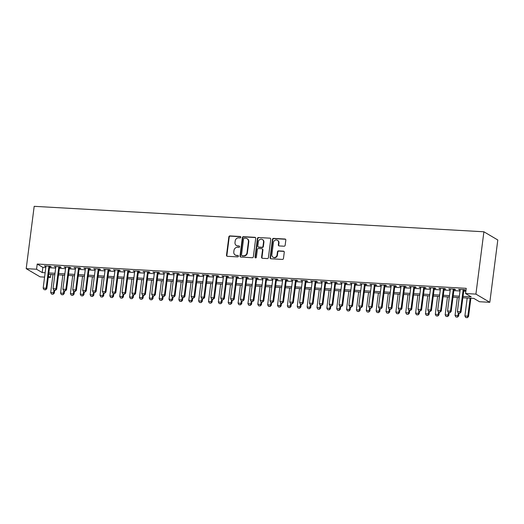 <?xml version="1.0" encoding="UTF-8"?>
<svg xmlns="http://www.w3.org/2000/svg" width="524" height="524" viewBox="0 0 524 524"><rect width="100%" height="100%" fill="white"/><g stroke="black" fill="none" stroke-linecap="round" stroke-linejoin="round"><path stroke-width="0.79" d="M240.817 237.248A0.734 0.668 -59.5 0 0 240.234 236.494L229.951 235.911A1.041 0.95 -59.5 0 0 228.85 236.874L226.499 255.227A1.041 0.95 -59.5 0 0 227.337 256.302L237.621 256.884A0.734 0.668 -59.5 0 0 238.086 255.542A0.734 0.668 -59.5 0 0 237.804 255.457L236.475 255.385A3.341 3.046 -59.5 0 1 233.796 251.946L233.992 250.413A3.341 3.046 -59.5 0 1 237.503 247.328L238.839 247.407A0.734 0.668 -59.5 0 0 239.298 246.057A0.734 0.668 -59.5 0 0 239.016 245.979L237.686 245.9A3.341 3.046 -59.5 0 1 235.007 242.461L235.204 240.935A3.341 3.046 -59.5 0 1 238.721 237.844L240.051 237.922A0.734 0.668 -59.5 0 0 240.817 237.248M240.68 236.724A0.734 0.668 -59.5 0 0 240.608 236.717L230.324 236.134A1.041 0.95 -59.5 0 0 229.224 237.097L226.872 255.45A1.041 0.95 -59.5 0 0 227.141 256.269M238.25 255.686A0.734 0.668 -59.5 0 0 238.178 255.679L236.475 255.385M239.468 246.208A0.734 0.668 -59.5 0 0 239.396 246.195L237.686 245.9M284.06 246.214A1.041 0.95 -59.5 0 0 285.161 245.252L285.822 240.103A1.041 0.95 -59.5 0 0 284.984 239.029L273.561 238.381A1.041 0.95 -59.5 0 0 272.46 239.344L270.109 257.697A1.041 0.95 -59.5 0 0 270.947 258.771L282.371 259.419A1.041 0.95 -59.5 0 0 283.471 258.456L284.263 252.234A1.041 0.95 -59.5 0 0 283.425 251.16L278.539 250.885A1.041 0.95 -59.5 0 0 277.438 251.847L277.045 254.933A2.79 2.548 -59.5 0 1 273.037 257.192A2.79 2.548 -59.5 0 1 271.864 254.638L273.417 242.56A2.79 2.548 -59.5 0 1 277.425 240.3A2.79 2.548 -59.5 0 1 278.591 242.848L278.336 244.865A1.041 0.95 -59.5 0 0 279.174 245.939L284.06 246.214M36.556 269.238L37.224 264.044L466.229 288.331L465.561 293.525L475.916 294.115L483.901 231.785L34.184 206.325L26.2 268.655L36.556 269.238L42.189 272.565L45.136 272.729M255.712 238.394A1.041 0.95 -59.5 0 0 254.874 237.32L243.45 236.678A1.041 0.95 -59.5 0 0 242.357 237.641L240.005 255.994A1.041 0.95 -59.5 0 0 240.837 257.068L252.26 257.716A1.041 0.95 -59.5 0 0 253.361 256.753L255.712 238.394M258.509 237.529L269.932 238.171A1.041 0.95 -59.5 0 1 270.764 239.245L268.412 257.605A1.041 0.95 -59.5 0 1 267.319 258.568L262.426 258.293A1.041 0.95 -59.5 0 1 261.587 257.219L262.544 249.771A1.041 0.95 -59.5 0 0 261.705 248.697L258.463 248.514A1.041 0.95 -59.5 0 0 257.363 249.476L256.374 257.232A0.734 0.668 -59.5 0 1 255.326 257.821A0.734 0.668 -59.5 0 1 255.018 257.153L257.408 238.492A1.041 0.95 -59.5 0 1 258.509 237.529L269.932 238.171M49.616 266.703L51.241 266.795L50.297 266.238L44.383 265.904L45.935 266.493M59.481 267.26L61.098 267.351L60.162 266.795L54.247 266.461L55.799 267.05M69.345 267.816L70.963 267.908L70.026 267.358L64.105 267.017L65.664 267.607M79.203 268.373L80.827 268.465L79.884 267.915L73.969 267.581L75.522 268.17M89.067 268.936L90.685 269.028L89.748 268.471L83.833 268.137L85.386 268.727M98.931 269.493L100.549 269.585L99.612 269.028L93.691 268.694L95.25 269.284M108.789 270.05L110.413 270.142L109.47 269.591L103.555 269.251L105.114 269.84M118.653 270.607L120.271 270.698L119.334 270.148L113.42 269.814L114.972 270.404M128.518 271.17L130.135 271.262L129.199 270.705L123.278 270.371L124.836 270.96M138.382 271.727L140 271.818L139.056 271.262L133.142 270.928L134.701 271.517M148.24 272.284L149.857 272.375L148.921 271.825L143.006 271.484L144.559 272.074M158.104 272.84L159.722 272.932L158.785 272.382L152.864 272.048L154.423 272.631M167.968 273.404L169.586 273.495L168.643 272.938L162.728 272.604L164.287 273.194M177.826 273.96L179.45 274.052L178.507 273.495L172.593 273.161L174.145 273.751M187.69 274.517L189.308 274.609L188.371 274.052L182.45 273.718L184.009 274.307M197.555 275.074L199.172 275.166L198.236 274.615L192.315 274.281L193.873 274.864M207.412 275.637L209.037 275.729L208.094 275.172L202.179 274.838L203.731 275.428M217.277 276.194L218.894 276.286L217.958 275.729L212.043 275.395L213.596 275.984M227.141 276.751L228.759 276.842L227.822 276.286L221.901 275.952L223.46 276.541M236.999 277.307L238.623 277.399L237.68 276.849L231.765 276.515L233.318 277.098M246.863 277.864L248.481 277.956L247.544 277.406L241.63 277.072L243.182 277.661M256.727 278.427L258.345 278.519L257.408 277.962L251.487 277.628L253.046 278.218M266.585 278.984L268.209 279.076L267.266 278.519L261.352 278.185L262.91 278.775M276.449 279.541L278.067 279.633L277.131 279.082L271.216 278.748L272.768 279.331M286.314 280.098L287.931 280.189L286.995 279.639L281.074 279.305L282.632 279.895M296.178 280.661L297.796 280.753L296.853 280.196L290.938 279.862L292.497 280.451M306.036 281.218L307.654 281.309L306.717 280.753L300.802 280.419L302.355 281.008M315.9 281.774L317.518 281.866L316.581 281.316L310.66 280.975L312.219 281.565M325.764 282.331L327.382 282.423L326.439 281.873L320.524 281.539L322.083 282.128M335.622 282.894L337.246 282.986L336.303 282.429L330.389 282.095L331.941 282.685M345.486 283.451L347.104 283.543L346.168 282.986L340.246 282.652L341.805 283.242M355.351 284.008L356.968 284.1L356.032 283.55L350.111 283.209L351.67 283.798M365.208 284.565L366.833 284.656L365.89 284.106L359.975 283.772L361.527 284.362M375.073 285.128L376.691 285.22L375.754 284.663L369.839 284.329L371.392 284.918M384.937 285.685L386.555 285.776L385.618 285.22L379.697 284.886L381.256 285.475M394.795 286.242L396.419 286.333L395.476 285.783L389.561 285.442L391.114 286.032M404.659 286.798L406.277 286.89L405.34 286.34L399.426 286.006L400.978 286.595M414.523 287.362L416.141 287.453L415.204 286.897L409.283 286.562L410.842 287.152M424.381 287.918L426.005 288.01L425.062 287.453L419.148 287.119L420.707 287.709M434.245 288.475L435.863 288.567L434.927 288.017L429.012 287.676L430.564 288.266M444.11 289.032L445.728 289.124L444.791 288.573L438.87 288.239L440.429 288.829M453.974 289.595L455.592 289.687L454.649 289.13L448.734 288.796L450.293 289.386M37.224 264.044L42.857 267.371L45.804 267.535M49.485 267.744L55.668 268.091M59.35 268.301L65.526 268.655M69.207 268.858L75.391 269.212M79.072 269.421L85.255 269.768M88.936 269.978L95.113 270.325M98.794 270.535L104.977 270.888M108.658 271.091L114.841 271.445M118.522 271.655L124.699 272.002M128.38 272.211L134.563 272.559M138.244 272.768L144.428 273.122M148.109 273.325L154.292 273.679M157.966 273.888L164.15 274.235M167.831 274.445L174.014 274.792M177.695 275.002L183.878 275.355M187.559 275.558L193.736 275.912M197.417 276.122L203.6 276.469M207.281 276.679L213.464 277.026M217.146 277.235L223.322 277.589M227.003 277.792L233.187 278.146M236.868 278.355L243.051 278.702M246.732 278.912L252.909 279.259M256.59 279.469L262.773 279.816M266.454 280.026L272.637 280.379M276.318 280.589L282.495 280.936M286.176 281.146L292.359 281.493M296.04 281.702L302.224 282.05M305.905 282.259L312.088 282.613M315.762 282.822L321.946 283.17M325.627 283.379L331.81 283.726M335.491 283.936L341.674 284.283M345.355 284.493L351.532 284.846M355.213 285.049L361.396 285.403M365.077 285.613L371.261 285.96M374.942 286.169L381.118 286.517M384.799 286.726L390.983 287.08M394.664 287.283L400.847 287.637M404.528 287.846L410.705 288.193M414.386 288.403L420.569 288.75M424.25 288.96L430.433 289.313M434.114 289.517L440.291 289.87M443.972 290.08L450.155 290.427M453.836 290.637L460.02 290.984M463.701 291.193L465.849 291.318M463.832 290.152L465.45 290.244L464.513 289.687L458.598 289.353L460.151 289.942M462.856 297.783L473.827 298.398L479.46 301.726L489.816 302.309L497.8 239.979L483.901 231.785M50.835 274.452L50.455 277.438L48.26 277.314M44.579 277.104L40.099 276.849L26.2 268.655M489.816 302.309L475.916 294.115M463.033 296.387L471.194 296.853L465.561 293.525M48.817 272.938L55 273.286M58.681 273.495L64.865 273.849M68.546 274.052L74.722 274.406M78.404 274.615L84.587 274.962M88.268 275.172L94.451 275.519M98.132 275.729L104.315 276.083M107.99 276.286L114.173 276.639M117.854 276.849L124.037 277.196M127.718 277.406L133.902 277.753M137.583 277.962L143.759 278.316M147.441 278.519L153.624 278.873M157.305 279.082L163.488 279.43M167.169 279.639L173.346 279.986M177.027 280.196L183.21 280.55M186.891 280.753L193.074 281.106M196.755 281.316L202.932 281.663M206.613 281.873L212.796 282.22M216.478 282.429L222.661 282.783M226.342 282.986L232.518 283.34M236.2 283.55L242.383 283.897M246.064 284.106L252.247 284.453M255.928 284.663L262.111 285.017M265.786 285.22L271.969 285.573M275.65 285.783L281.833 286.13M285.514 286.34L291.698 286.687M295.379 286.897L301.555 287.244M305.237 287.453L311.42 287.807M315.101 288.017L321.284 288.364M324.965 288.573L331.142 288.921M334.823 289.13L341.006 289.477M344.687 289.687L350.87 290.041M354.551 290.244L360.728 290.597M364.409 290.807L370.592 291.154M374.274 291.364L380.457 291.711M384.138 291.92L390.315 292.274M393.996 292.477L400.179 292.831M403.86 293.04L410.043 293.388M413.724 293.597L419.907 293.944M423.582 294.154L429.765 294.508M433.446 294.711L439.629 295.064M443.311 295.274L449.494 295.621M453.175 295.831L459.351 296.178M48.398 276.227L50.455 277.438M459.175 297.573L452.991 297.219M449.31 297.016L443.134 296.663M439.453 296.453L433.269 296.106M429.588 295.896L423.405 295.549M419.724 295.339L413.547 294.986M409.866 294.783L403.683 294.429M400.002 294.219L393.819 293.872M390.138 293.663L383.954 293.316M380.28 293.106L374.097 292.752M370.416 292.549L364.232 292.196M360.551 291.986L354.368 291.639M350.687 291.429L344.51 291.082M340.829 290.872L334.646 290.519M330.965 290.316L324.782 289.962M321.101 289.752L314.924 289.405M311.243 289.196L305.06 288.848M301.379 288.639L295.195 288.285M291.514 288.082L285.338 287.728M281.657 287.519L275.473 287.172M271.792 286.962L265.609 286.615M261.928 286.405L255.751 286.058M252.07 285.849L245.887 285.495M242.206 285.285L236.023 284.938M232.342 284.728L226.158 284.381M222.484 284.172L216.301 283.825M212.62 283.615L206.436 283.261M202.755 283.052L196.572 282.705M192.891 282.495L186.714 282.148M183.033 281.938L176.85 281.591M173.169 281.381L166.986 281.028M163.305 280.825L157.128 280.471M153.447 280.261L147.264 279.914M143.583 279.705L137.399 279.358M133.718 279.148L127.542 278.794M123.861 278.591L117.677 278.237M113.996 278.028L107.813 277.681M104.132 277.471L97.955 277.124M94.274 276.914L88.091 276.561M84.41 276.358L78.227 276.004M74.546 275.794L68.362 275.447M64.688 275.238L58.505 274.89M54.824 274.681L48.64 274.327M42.857 267.371L42.189 272.565M45.319 266.454L45.385 265.963M55.184 267.017L55.249 266.519M65.048 267.574L65.107 267.076M74.906 268.131L74.971 267.633M84.77 268.688L84.836 268.196M94.634 269.251L94.693 268.753M104.492 269.808L104.558 269.31M114.356 270.364L114.422 269.867M124.221 270.921L124.28 270.43M134.078 271.484L134.144 270.987M143.943 272.041L144.008 271.543M153.807 272.598L153.866 272.1M163.665 273.155L163.73 272.663M173.529 273.718L173.595 273.22M183.393 274.275L183.459 273.777M193.251 274.831L193.317 274.334M203.116 275.388L203.181 274.89M212.98 275.952L213.045 275.454M222.844 276.508L222.903 276.01M232.702 277.065L232.767 276.567M242.566 277.622L242.632 277.124M252.43 278.185L252.489 277.687M262.288 278.742L262.354 278.244M272.153 279.299L272.218 278.801M282.017 279.855L282.076 279.358M291.875 280.419L291.94 279.921M301.739 280.975L301.804 280.478M311.603 281.532L311.662 281.034M321.461 282.089L321.526 281.591M331.325 282.652L331.391 282.154M341.19 283.209L341.255 282.711M351.047 283.766L351.113 283.268M360.912 284.322L360.977 283.825M370.776 284.879L370.841 284.388M380.64 285.442L380.699 284.945M390.498 285.999L390.563 285.501M400.362 286.556L400.428 286.058M410.226 287.113L410.285 286.621M420.084 287.676L420.15 287.178M429.949 288.233L430.014 287.735M439.813 288.789L439.872 288.292M449.671 289.346L449.736 288.855M459.535 289.91L459.6 289.412M236.409 245.514L236.782 245.736A3.341 3.046 -59.5 0 0 238.066 246.123M235.191 254.998L235.571 255.221A3.341 3.046 -59.5 0 0 236.848 255.607M255.45 237.575A1.041 0.95 -59.5 0 0 255.254 237.542L243.83 236.894A1.041 0.95 -59.5 0 0 242.73 237.863L240.378 256.216A1.041 0.95 -59.5 0 0 240.64 257.035M244.335 238.165A0.734 0.668 -59.5 0 0 243.568 238.839L241.499 254.952A0.734 0.668 -59.5 0 0 242.088 255.699L243.49 255.784A3.341 3.046 -59.5 0 0 247.007 252.692L248.415 241.682A3.341 3.046 -59.5 0 0 245.736 238.243L244.335 238.165M241.806 255.62L242.186 255.836A0.734 0.668 -59.5 0 0 242.461 255.922L242.088 255.699M247.02 238.63L247.393 238.846A3.341 3.046 -59.5 0 1 248.795 241.905L247.38 252.915A3.341 3.046 -59.5 0 1 243.87 256L242.461 255.922M262.105 248.821L262.485 249.038A1.041 0.95 -59.5 0 1 262.917 249.994L261.967 257.441A1.041 0.95 -59.5 0 0 262.229 258.26M258.882 237.745A1.041 0.95 -59.5 0 0 257.782 238.715L255.391 257.376A0.734 0.668 -59.5 0 0 255.529 257.9M263.533 242.049A2.79 2.548 -59.5 0 0 262.36 239.494A2.79 2.548 -59.5 0 0 258.352 241.754L257.808 246.011A1.041 0.95 -59.5 0 0 258.646 247.086L261.889 247.269A1.041 0.95 -59.5 0 0 262.989 246.306L263.533 242.049L263.906 242.271A2.79 2.548 -59.5 0 0 262.74 239.717L262.36 239.494M258.247 246.968L258.62 247.19A1.041 0.95 -59.5 0 0 259.02 247.308L258.646 247.086M263.906 242.271L263.362 246.529A1.041 0.95 -59.5 0 1 262.262 247.492L259.02 247.308M277.425 240.3L277.799 240.516A2.79 2.548 -59.5 0 1 278.971 243.071L278.709 245.088A1.041 0.95 -59.5 0 0 278.978 245.907M273.037 257.192L273.41 257.415A2.79 2.548 -59.5 0 0 277.419 255.155L277.045 254.933M284.001 251.415A1.041 0.95 -59.5 0 0 283.805 251.382L278.912 251.107A1.041 0.95 -59.5 0 0 277.818 252.07L277.419 255.155M285.554 239.278A1.041 0.95 -59.5 0 0 285.357 239.245L273.934 238.603A1.041 0.95 -59.5 0 0 272.834 239.566L270.482 257.919A1.041 0.95 -59.5 0 0 270.751 258.738M52.983 274.576L50.684 292.516L53.645 292.687L53.952 290.25M53.009 294.161L51.529 294.075L53.12 294.226L53.645 292.687L54.319 293.086L54.673 290.309M50.684 292.516L51.529 294.075M53.12 294.226L54.319 293.086M44.023 289.648L45.614 289.798L44.023 289.648L43.171 288.089L46.001 265.996M48.961 266.166L46.132 288.259L46.806 288.652L45.614 289.798M49.682 266.205L46.806 288.652M43.171 288.089L46.132 288.259L45.496 289.733M62.841 275.133L60.548 293.08L63.502 293.243L63.817 290.807M62.873 294.717L61.393 294.632L62.985 294.783L63.502 293.243L64.177 293.643L64.537 290.866M60.548 293.08L61.393 294.632M62.985 294.783L64.177 293.643M72.705 275.69L70.406 293.637L73.367 293.8L73.681 291.364M72.738 295.281L71.257 295.195L72.849 295.346L73.367 293.8L74.041 294.2L74.395 291.429M70.406 293.637L71.257 295.195M72.849 295.346L74.041 294.2M82.569 276.253L80.27 294.193L83.231 294.364L83.539 291.92M82.596 295.837L81.115 295.752L82.707 295.903L83.231 294.364L83.906 294.757L84.259 291.986M80.27 294.193L81.115 295.752M82.707 295.903L83.906 294.757M92.427 276.81L90.135 294.75L93.089 294.92L93.403 292.484M92.46 296.394L90.98 296.309L92.571 296.46L93.089 294.92L93.763 295.32L94.123 292.543M90.135 294.75L90.98 296.309M92.571 296.46L93.763 295.32M53.88 290.204L55.472 290.355L53.88 290.204L53.035 288.645L55.865 266.552M58.826 266.723L55.989 288.816L56.671 289.215L55.472 290.355M59.546 266.762L56.671 289.215M53.035 288.645L55.989 288.816L55.361 290.289M63.745 290.761L65.336 290.912L63.745 290.761L62.893 289.202L65.723 267.109M68.683 267.279L65.854 289.372L66.528 289.772L65.336 290.912M69.404 267.319L66.528 289.772M62.893 289.202L65.854 289.372L65.225 290.846M73.609 291.324L75.201 291.475L73.609 291.324L72.757 289.765L75.587 267.672M78.548 267.836L75.718 289.929L76.393 290.329L75.201 291.475M79.268 267.875L76.393 290.329M72.757 289.765L75.718 289.929L75.083 291.403M83.467 291.881L85.058 292.032L83.467 291.881L82.622 290.322L85.451 268.229M88.412 268.393L85.576 290.493L86.257 290.886L85.058 292.032M89.132 268.439L86.257 290.886M82.622 290.322L85.576 290.493L84.947 291.966M102.291 277.366L99.992 295.313L102.953 295.477L103.267 293.04M102.324 296.951L100.844 296.866L102.435 297.016L102.953 295.477L103.628 295.877L103.981 293.099M99.992 295.313L100.844 296.866M102.435 297.016L103.628 295.877M93.331 292.438L94.923 292.589L93.331 292.438L92.479 290.879L95.316 268.786M98.27 268.956L95.44 291.049L96.115 291.449L94.923 292.589M98.99 268.995L96.115 291.449M92.479 290.879L95.44 291.049L94.811 292.523M112.156 277.923L109.857 295.87L112.817 296.034L113.125 293.597M112.182 297.508L110.702 297.429L112.3 297.58L112.817 296.034L113.492 296.433L113.846 293.663M109.857 295.87L110.702 297.429M112.3 297.58L113.492 296.433M103.195 292.995L104.787 293.145L103.195 292.995L102.344 291.436L105.173 269.343M108.134 269.513L105.304 291.606L105.979 292.006L104.787 293.145M108.854 269.552L105.979 292.006M102.344 291.436L105.304 291.606L104.676 293.08M122.02 278.486L119.721 296.427L122.675 296.597L122.989 294.154M122.046 298.071L120.566 297.986L122.157 298.136L122.675 296.597L123.356 296.99L123.71 294.219M119.721 296.427L120.566 297.986M122.157 298.136L123.356 296.99M113.053 293.558L114.645 293.709L113.053 293.558L112.208 291.999L115.038 269.906M117.998 270.07L115.169 292.163L115.843 292.562L114.645 293.709M118.719 270.109L115.843 292.562M112.208 291.999L115.169 292.163L114.533 293.637M131.878 279.043L129.579 296.984L132.539 297.154L132.854 294.717M131.91 298.628L130.43 298.542L132.022 298.693L132.539 297.154L133.214 297.553L133.574 294.776M129.579 296.984L130.43 298.542M132.022 298.693L133.214 297.553M122.917 294.115L124.509 294.265L122.917 294.115L122.072 292.556L124.902 270.463M127.856 270.626L125.026 292.719L125.701 293.119L124.509 294.265M128.583 270.672L125.701 293.119M122.072 292.556L125.026 292.719L124.398 294.2M141.742 279.6L139.443 297.54L142.404 297.711L142.711 295.274M141.768 299.184L140.294 299.099L141.886 299.25L142.404 297.711L143.078 298.11L143.432 295.333M139.443 297.54L140.294 299.099M141.886 299.25L143.078 298.11M132.782 294.671L134.373 294.822L132.782 294.671L131.93 293.113L134.76 271.019M137.72 271.19L134.891 293.283L135.565 293.682L134.373 294.822M138.441 271.229L135.565 293.682M131.93 293.113L134.891 293.283L134.262 294.757M151.606 280.157L149.307 298.104L152.261 298.267L152.576 295.831M151.632 299.741L150.152 299.663L151.744 299.813L152.261 298.267L152.942 298.667L153.296 295.896M149.307 298.104L150.152 299.663M151.744 299.813L152.942 298.667M142.639 295.228L144.231 295.379L142.639 295.228L141.794 293.669L144.624 271.576M147.585 271.746L144.755 293.84L145.43 294.239L144.231 295.379M148.305 271.786L145.43 294.239M141.794 293.669L144.755 293.84L144.12 295.313M161.464 280.72L159.165 298.66L162.126 298.831L162.44 296.387M161.497 300.304L160.017 300.219L161.608 300.37L162.126 298.831L162.8 299.224L163.161 296.453M159.165 298.66L160.017 300.219M161.608 300.37L162.8 299.224M152.504 295.791L154.095 295.942L152.504 295.791L151.659 294.233L154.488 272.139M157.442 272.303L154.613 294.396L155.294 294.796L154.095 295.942M158.169 272.342L155.294 294.796M151.659 294.233L154.613 294.396L153.984 295.87M171.328 281.277L169.029 299.217L171.99 299.387L172.298 296.951M171.355 300.861L169.881 300.776L171.472 300.927L171.99 299.387L172.665 299.787L173.018 297.01M169.029 299.217L169.881 300.776M171.472 300.927L172.665 299.787M162.368 296.348L163.96 296.499L162.368 296.348L161.516 294.789L164.346 272.696M167.307 272.86L164.477 294.953L165.152 295.353L163.96 296.499M168.027 272.906L165.152 295.353M161.516 294.789L164.477 294.953L163.848 296.433M181.193 281.833L178.894 299.774L181.848 299.944L182.162 297.508M181.219 301.418L179.739 301.333L181.33 301.483L181.848 299.944L182.529 300.344L182.883 297.567M178.894 299.774L179.739 301.333M181.33 301.483L182.529 300.344M172.226 296.905L173.824 297.056L172.226 296.905L171.381 295.346L174.21 273.253M177.171 273.423L174.341 295.516L175.016 295.916L173.824 297.056M177.891 273.463L175.016 295.916M171.381 295.346L174.341 295.516L173.706 296.99M191.05 282.39L188.751 300.337L191.712 300.501L192.026 298.064M191.083 301.975L189.603 301.896L191.195 302.047L191.712 300.501L192.387 300.9L192.747 298.13M188.751 300.337L189.603 301.896M191.195 302.047L192.387 300.9M182.09 297.462L183.682 297.612L182.09 297.462L181.245 295.903L184.075 273.81M187.029 273.98L184.199 296.073L184.88 296.473L183.682 297.612M187.756 274.019L184.88 296.473M181.245 295.903L184.199 296.073L183.57 297.547M200.915 282.953L198.616 300.894L201.576 301.064L201.891 298.621M200.947 302.538L199.467 302.453L201.059 302.603L201.576 301.064L202.251 301.457L202.605 298.687M198.616 300.894L199.467 302.453M201.059 302.603L202.251 301.457M191.954 298.025L193.546 298.169L191.954 298.025L191.103 296.466L193.932 274.373M196.893 274.537L194.063 296.63L194.738 297.029L193.546 298.169M197.613 274.576L194.738 297.029M191.103 296.466L194.063 296.63L193.435 298.104M210.779 283.51L208.48 301.451L211.441 301.621L211.748 299.184M210.805 303.095L209.325 303.01L210.917 303.16L211.441 301.621L212.115 302.021L212.469 299.243M208.48 301.451L209.325 303.01M210.917 303.16L212.115 302.021M201.819 298.582L203.41 298.732L201.819 298.582L200.967 297.023L203.797 274.93M206.757 275.093L203.928 297.187L204.602 297.586L203.41 298.732M207.478 275.139L204.602 297.586M200.967 297.023L203.928 297.187L203.292 298.667M220.637 284.067L218.344 302.007L221.298 302.178L221.613 299.741M220.669 303.651L219.189 303.566L220.781 303.717L221.298 302.178L221.973 302.577L222.333 299.8M218.344 302.007L219.189 303.566M220.781 303.717L221.973 302.577M211.676 299.139L213.268 299.289L211.676 299.139L210.831 297.58L213.661 275.486M216.622 275.657L213.785 297.75L214.467 298.149L213.268 299.289M217.342 275.696L214.467 298.149M210.831 297.58L213.785 297.75L213.157 299.224M230.501 284.624L228.202 302.571L231.163 302.734L231.477 300.298M230.534 304.208L229.054 304.13L230.645 304.28L231.163 302.734L231.837 303.134L232.191 300.363M228.202 302.571L229.054 304.13M230.645 304.28L231.837 303.134M221.541 299.695L223.132 299.846L221.541 299.695L220.689 298.136L223.519 276.043M226.479 276.214L223.65 298.307L224.324 298.706L223.132 299.846M227.2 276.253L224.324 298.706M220.689 298.136L223.65 298.307L223.021 299.78M240.365 285.187L238.066 303.127L241.027 303.291L241.335 300.855M240.392 304.772L238.911 304.686L240.503 304.837L241.027 303.291L241.702 303.691L242.055 300.92M238.066 303.127L238.911 304.686M240.503 304.837L241.702 303.691M231.405 300.259L232.997 300.403L231.405 300.259L230.553 298.7L233.383 276.607M236.344 276.77L233.514 298.863L234.189 299.263L232.997 300.403M237.064 276.81L234.189 299.263M230.553 298.7L233.514 298.863L232.879 300.337M250.223 285.744L247.931 303.684L250.885 303.854L251.199 301.411M250.256 305.328L248.776 305.243L250.367 305.394L250.885 303.854L251.559 304.254L251.92 301.477M247.931 303.684L248.776 305.243M250.367 305.394L251.559 304.254M241.263 300.815L242.854 300.966L241.263 300.815L240.418 299.256L243.247 277.163M246.208 277.327L243.372 299.42L244.053 299.82L242.854 300.966M246.928 277.373L244.053 299.82M240.418 299.256L243.372 299.42L242.743 300.9M260.087 286.3L257.788 304.241L260.749 304.411L261.063 301.975M260.12 305.885L258.64 305.8L260.232 305.951L260.749 304.411L261.424 304.811L261.777 302.034M257.788 304.241L258.64 305.8M260.232 305.951L261.424 304.811M251.127 301.372L252.719 301.523L251.127 301.372L250.276 299.813L253.112 277.72M256.066 277.89L253.236 299.983L253.911 300.383L252.719 301.523M256.786 277.93L253.911 300.383M250.276 299.813L253.236 299.983L252.607 301.457M269.952 286.857L267.653 304.804L270.613 304.968L270.921 302.531M269.978 306.442L268.498 306.363L270.096 306.514L270.613 304.968L271.288 305.368L271.642 302.597M267.653 304.804L268.498 306.363M270.096 306.514L271.288 305.368M260.991 301.929L262.583 302.079L260.991 301.929L260.14 300.37L262.969 278.277M265.93 278.447L263.1 300.54L263.775 300.94L262.583 302.079M266.651 278.486L263.775 300.94M260.14 300.37L263.1 300.54L262.472 302.014M279.816 287.421L277.517 305.361L280.471 305.525L280.785 303.088M279.842 307.005L278.362 306.92L279.954 307.071L280.471 305.525L281.152 305.924L281.506 303.154M277.517 305.361L278.362 306.92M279.954 307.071L281.152 305.924M270.849 302.492L272.441 302.636L270.849 302.492L270.004 300.933L272.834 278.84M275.794 279.004L272.965 301.097L273.639 301.497L272.441 302.636M276.515 279.043L273.639 301.497M270.004 300.933L272.965 301.097L272.329 302.571M289.674 287.977L287.375 305.918L290.335 306.088L290.65 303.645M289.707 307.562L288.226 307.477L289.818 307.627L290.335 306.088L291.01 306.488L291.37 303.71M287.375 305.918L288.226 307.477M289.818 307.627L291.01 306.488M280.713 303.049L282.305 303.2L280.713 303.049L279.868 301.49L282.698 279.397M285.652 279.561L282.822 301.654L283.497 302.053L282.305 303.2M286.379 279.606L283.497 302.053M279.868 301.49L282.822 301.654L282.194 303.134M299.538 288.534L297.239 306.474L300.2 306.645L300.507 304.208M299.564 308.119L298.091 308.033L299.682 308.184L300.2 306.645L300.874 307.044L301.228 304.267M297.239 306.474L298.091 308.033M299.682 308.184L300.874 307.044M309.402 289.091L307.103 307.038L310.057 307.202L310.372 304.765M309.429 308.675L307.948 308.597L309.54 308.741L310.057 307.202L310.739 307.601L311.092 304.824M307.103 307.038L307.948 308.597M309.54 308.741L310.739 307.601M319.26 289.648L316.961 307.595L319.922 307.758L320.236 305.322M319.293 309.239L317.813 309.153L319.404 309.304L319.922 307.758L320.596 308.158L320.957 305.387M316.961 307.595L317.813 309.153M319.404 309.304L320.596 308.158M290.578 303.606L292.169 303.756L290.578 303.606L289.726 302.047L292.556 279.954M295.516 280.124L292.687 302.217L293.361 302.61L292.169 303.756M296.237 280.163L293.361 302.61M289.726 302.047L292.687 302.217L292.058 303.691M300.435 304.162L302.027 304.313L300.435 304.162L299.59 302.603L302.42 280.51M305.381 280.681L302.551 302.774L303.226 303.173L302.027 304.313M306.101 280.72L303.226 303.173M299.59 302.603L302.551 302.774L301.916 304.248M310.3 304.719L311.891 304.87L310.3 304.719L309.455 303.167L312.284 281.067M315.238 281.237L312.409 303.331L313.09 303.73L311.891 304.87M315.965 281.277L313.09 303.73M309.455 303.167L312.409 303.331L311.78 304.804M329.124 290.211L326.825 308.151L329.786 308.322L330.094 305.878M329.151 309.795L327.677 309.71L329.269 309.861L329.786 308.322L330.461 308.721L330.814 305.944M326.825 308.151L327.677 309.71M329.269 309.861L330.461 308.721M320.164 305.282L321.756 305.433L320.164 305.282L319.312 303.724L322.142 281.63M325.103 281.794L322.273 303.887L322.948 304.287L321.756 305.433M325.823 281.84L322.948 304.287M319.312 303.724L322.273 303.887L321.644 305.361M338.989 290.768L336.69 308.708L339.644 308.878L339.958 306.442M339.015 310.352L337.535 310.267L339.126 310.418L339.644 308.878L340.325 309.278L340.679 306.501M336.69 308.708L337.535 310.267M339.126 310.418L340.325 309.278M330.022 305.839L331.62 305.99L330.022 305.839L329.177 304.28L332.006 282.187M334.967 282.357L332.137 304.451L332.812 304.844L331.62 305.99M335.688 282.397L332.812 304.844M329.177 304.28L332.137 304.451L331.502 305.924M348.846 291.324L346.547 309.271L349.508 309.435L349.822 306.998M348.879 310.909L347.399 310.83L348.991 310.974L349.508 309.435L350.183 309.835L350.543 307.057M346.547 309.271L347.399 310.83M348.991 310.974L350.183 309.835M339.886 306.396L341.478 306.547L339.886 306.396L339.041 304.837L341.871 282.744M344.825 282.914L341.995 305.007L342.676 305.407L341.478 306.547M345.552 282.953L342.676 305.407M339.041 304.837L341.995 305.007L341.366 306.481M358.711 291.881L356.412 309.828L359.372 309.992L359.687 307.555M358.744 311.472L357.263 311.387L358.855 311.538L359.372 309.992L360.047 310.391L360.401 307.621M356.412 309.828L357.263 311.387M358.855 311.538L360.047 310.391M349.75 306.953L351.342 307.103L349.75 306.953L348.899 305.394L351.728 283.301M354.689 283.471L351.859 305.564L352.534 305.964L351.342 307.103M355.41 283.51L352.534 305.964M348.899 305.394L351.859 305.564L351.231 307.038M368.575 292.444L366.276 310.385L369.237 310.555L369.544 308.112M368.601 312.029L367.121 311.944L368.713 312.094L369.237 310.555L369.911 310.948L370.265 308.178M366.276 310.385L367.121 311.944M368.713 312.094L369.911 310.948M359.615 307.516L361.206 307.667L359.615 307.516L358.763 305.957L361.593 283.864M364.553 284.028L361.724 306.121L362.398 306.52L361.206 307.667M365.274 284.074L362.398 306.52M358.763 305.957L361.724 306.121L361.088 307.595M378.433 293.001L376.14 310.942L379.094 311.112L379.409 308.675M378.466 312.586L376.985 312.501L378.577 312.651L379.094 311.112L379.769 311.511L380.129 308.734M376.14 310.942L376.985 312.501M378.577 312.651L379.769 311.511M369.472 308.073L371.064 308.223L369.472 308.073L368.627 306.514L371.457 284.421M374.418 284.591L371.582 306.684L372.263 307.077L371.064 308.223M375.138 284.63L372.263 307.077M368.627 306.514L371.582 306.684L370.953 308.158M388.297 293.558L385.998 311.505L388.959 311.669L389.273 309.232M388.33 313.142L386.85 313.057L388.441 313.208L388.959 311.669L389.633 312.068L389.987 309.291M385.998 311.505L386.85 313.057M388.441 313.208L389.633 312.068M379.337 308.629L380.928 308.78L379.337 308.629L378.485 307.071L381.315 284.977M384.275 285.148L381.446 307.241L382.12 307.64L380.928 308.78M384.996 285.187L382.12 307.64M378.485 307.071L381.446 307.241L380.817 308.715M398.161 294.115L395.862 312.062L398.823 312.225L399.131 309.789M398.188 313.706L396.707 313.621L398.299 313.771L398.823 312.225L399.498 312.625L399.851 309.854M395.862 312.062L396.707 313.621M398.299 313.771L399.498 312.625M389.201 309.186L390.793 309.337L389.201 309.186L388.349 307.627L391.179 285.534M394.14 285.704L391.31 307.798L391.985 308.197L390.793 309.337M394.86 285.744L391.985 308.197M388.349 307.627L391.31 307.798L390.675 309.271M408.019 294.678L405.727 312.618L408.681 312.789L408.995 310.346M408.052 314.262L406.572 314.177L408.163 314.328L408.681 312.789L409.355 313.182L409.716 310.411M405.727 312.618L406.572 314.177M408.163 314.328L409.355 313.182M399.059 309.75L400.65 309.9L399.059 309.75L398.214 308.191L401.043 286.097M404.004 286.261L401.168 308.354L401.849 308.754L400.65 309.9M404.724 286.3L401.849 308.754M398.214 308.191L401.168 308.354L400.539 309.828M417.883 295.235L415.584 313.175L418.545 313.345L418.859 310.909M417.916 314.819L416.436 314.734L418.028 314.885L418.545 313.345L419.22 313.745L419.573 310.968M415.584 313.175L416.436 314.734M418.028 314.885L419.22 313.745M408.923 310.306L410.515 310.457L408.923 310.306L408.072 308.747L410.908 286.654M413.862 286.818L411.032 308.918L411.707 309.311L410.515 310.457M414.582 286.864L411.707 309.311M408.072 308.747L411.032 308.918L410.403 310.391M427.748 295.791L425.449 313.738L428.409 313.902L428.717 311.466M427.774 315.376L426.294 315.291L427.892 315.441L428.409 313.902L429.084 314.302L429.438 311.525M425.449 313.738L426.294 315.291M427.892 315.441L429.084 314.302M418.787 310.863L420.379 311.014L418.787 310.863L417.936 309.304L420.765 287.211M423.726 287.381L420.896 309.474L421.571 309.874L420.379 311.014M424.447 287.421L421.571 309.874M417.936 309.304L420.896 309.474L420.268 310.948M437.612 296.348L435.313 314.295L438.267 314.459L438.581 312.022M437.638 315.933L436.158 315.854L437.75 316.005L438.267 314.459L438.948 314.858L439.302 312.088M435.313 314.295L436.158 315.854M437.75 316.005L438.948 314.858M428.645 311.42L430.237 311.57L428.645 311.42L427.8 309.861L430.63 287.768M433.59 287.938L430.761 310.031L431.435 310.431L430.237 311.57M434.311 287.977L431.435 310.431M427.8 309.861L430.761 310.031L430.125 311.505M447.47 296.912L445.171 314.852L448.131 315.022L448.446 312.579M447.503 316.496L446.022 316.411L447.614 316.562L448.131 315.022L448.806 315.415L449.166 312.645M445.171 314.852L446.022 316.411M447.614 316.562L448.806 315.415M438.509 311.983L440.101 312.134L438.509 311.983L437.664 310.424L440.494 288.331M443.448 288.495L440.619 310.588L441.293 310.987L440.101 312.134M444.175 288.534L441.293 310.987M437.664 310.424L440.619 310.588L439.99 312.062M457.334 297.468L455.035 315.409L457.996 315.579L458.304 313.142M457.36 317.053L455.887 316.968L457.478 317.118L457.996 315.579L458.67 315.979L459.024 313.201M455.035 315.409L455.887 316.968M457.478 317.118L458.67 315.979M448.374 312.54L449.965 312.69L448.374 312.54L447.522 310.981L450.352 288.888M453.312 289.052L450.483 311.145L451.157 311.544L449.965 312.69M454.033 289.097L451.157 311.544M447.522 310.981L450.483 311.145L449.854 312.625M467.198 298.025L464.899 315.965L467.853 316.136L470.152 298.195M467.225 317.61L465.744 317.524L467.336 317.675L467.853 316.136L468.535 316.535L470.88 298.235M464.899 315.965L465.744 317.524M467.336 317.675L468.535 316.535M458.231 313.097L459.823 313.247L458.231 313.097L457.387 311.538L460.216 289.445M463.177 289.615L460.347 311.708L461.022 312.108L459.823 313.247M463.897 289.654L461.022 312.108M457.387 311.538L460.347 311.708L459.712 313.182M240.608 236.717L240.234 236.494M238.178 255.679L237.804 255.457M239.396 246.195L239.016 245.979M226.872 255.45L226.499 255.227M229.224 237.097L228.85 236.874M230.324 236.134L229.951 235.911M240.378 256.216L240.005 255.994M242.73 237.863L242.357 237.641M243.83 236.894L243.45 236.678M255.254 237.542L254.874 237.32M243.87 256L243.49 255.784M247.38 252.915L247.007 252.692M248.795 241.905L248.415 241.682M261.967 257.441L261.587 257.219M262.917 249.994L262.544 249.771M255.391 257.376L255.018 257.153M257.782 238.715L257.408 238.492M262.262 247.492L261.889 247.269M263.362 246.529L262.989 246.306M278.709 245.088L278.336 244.865M278.971 243.071L278.591 242.848M277.818 252.07L277.438 251.847M278.912 251.107L278.539 250.885M283.805 251.382L283.425 251.16M270.482 257.919L270.109 257.697M272.834 239.566L272.46 239.344M273.934 238.603L273.561 238.381M285.357 239.245L284.984 239.029"/></g></svg>
